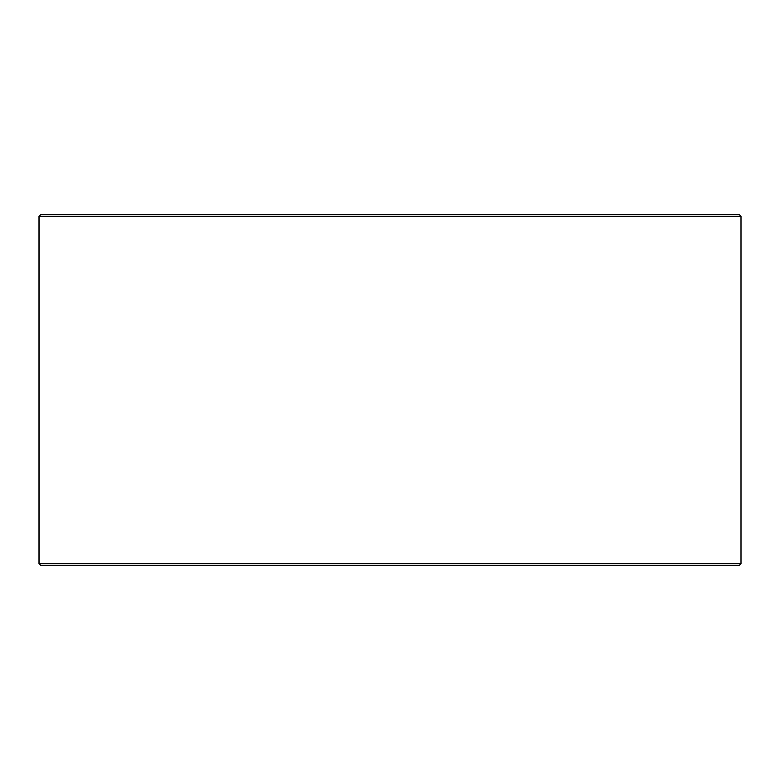 <?xml version="1.0" encoding="UTF-8"?>
<svg xmlns="http://www.w3.org/2000/svg" width="780" height="780" viewBox="0 0 780 780"><rect width="100%" height="100%" fill="white"/><g stroke="black" fill="none" stroke-linecap="round" stroke-linejoin="round"><path stroke-width="1.17" d="M39.049 563.745L40.804 565.5L39 563.745L39 216.255L40.755 214.5L739.245 214.5L741 216.255L39.049 216.255L39.049 563.745L741 563.745L741 216.255M40.804 214.5L39.049 216.255M40.804 565.5L739.245 565.5L741 563.745"/></g></svg>
